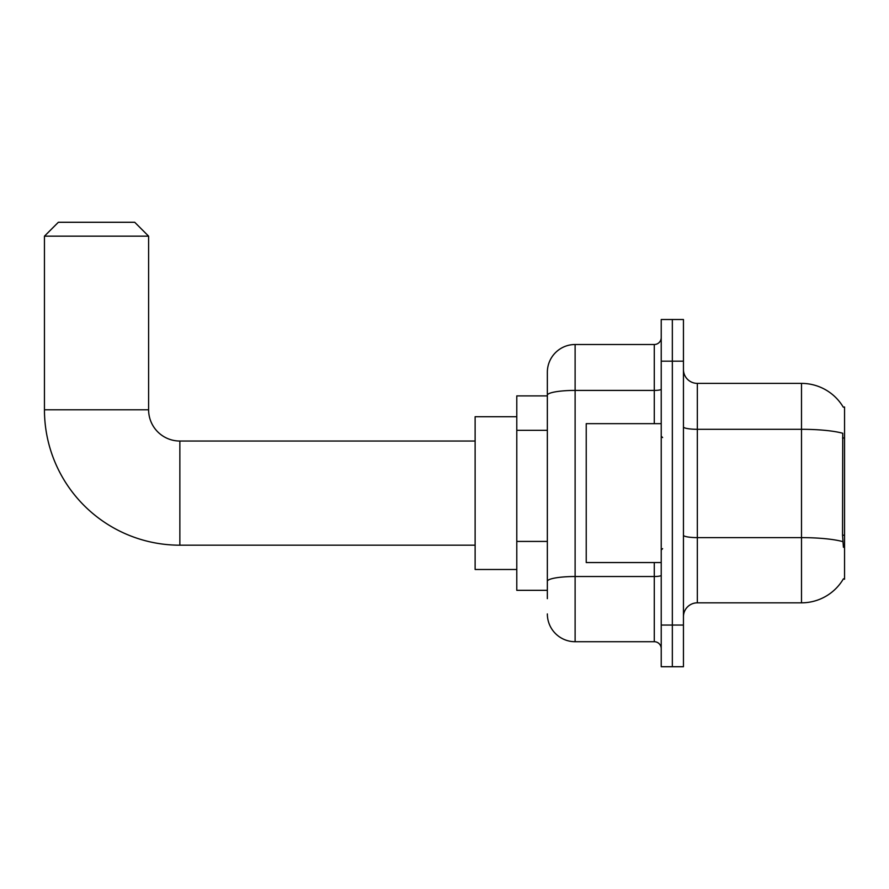<?xml version="1.0" encoding="UTF-8"?>
<svg xmlns="http://www.w3.org/2000/svg" width="889" height="889" viewBox="0 0 889 889"><rect width="100%" height="100%" fill="white"/><g stroke="black" fill="none" stroke-linecap="round" stroke-linejoin="round"><path stroke-width="1.33" d="M697.332 602.831L801.5 602.831A48.606 48.606 0 0 0 843.428 578.806L844.55 579.217L844.55 407.006L843.283 407.173A48.606 48.606 0 0 0 801.5 383.392A48.606 48.606 0 0 1 843.183 407.006A48.606 48.606 0 0 0 801.5 383.392L697.332 383.392A13.891 13.891 0 0 1 683.452 369.502A13.891 13.891 0 0 0 697.332 383.392L697.332 602.831A13.891 13.891 0 0 0 683.452 616.71M547.346 598.664L547.346 395.238L547.346 395.894L516.787 395.894L516.787 590.329L547.346 590.329M672.34 625.045L672.34 666.717L683.452 666.717L683.452 625.045L672.34 625.045L672.34 666.717L661.227 666.717L661.227 625.045L672.34 625.045L672.34 361.167L672.34 625.045M661.227 625.045L661.227 319.507L672.34 319.507L672.34 361.167L672.34 319.507L683.452 319.507L683.452 625.045M843.428 547.268L842.539 535.211L842.739 433.265A48.606 8.446 180 0 0 801.5 429.298L801.5 383.392A48.606 48.606 0 0 1 843.283 407.173M654.282 423.664L654.282 390.415L575.116 390.415A27.781 4.823 180 0 0 547.346 395.238L547.346 372.28A27.781 27.781 0 0 1 575.116 344.51L575.116 641.714L654.282 641.714L654.282 562.548M575.116 344.51L654.282 344.51A6.945 6.945 0 0 0 661.227 337.564M547.346 421.986L547.346 372.28M547.346 586.162L547.346 549.758M661.227 648.659A6.945 6.945 0 0 0 654.282 641.714M575.116 641.714A27.781 27.781 0 0 1 547.346 613.932M661.227 423.664L586.229 423.664L586.229 562.548L661.227 562.548M475.126 545.19L179.856 545.19A135.406 135.406 0 0 1 44.45 409.785L44.45 236.174L58.341 222.283L134.728 222.283L148.607 236.174L44.45 236.174M179.856 545.19L179.856 441.033A31.248 31.248 0 0 1 148.607 409.785L148.607 236.174M516.787 416.719L475.126 416.719L475.126 569.493L516.787 569.493M844.55 437.988L842.539 437.988M844.55 535.211L842.539 535.211M547.346 430.32L516.787 430.32M547.346 541.423L516.787 541.423M801.5 602.831L801.5 429.298L697.332 429.298A13.891 2.411 0 0 1 683.452 426.887M842.883 541.645A48.606 8.446 180 0 0 801.5 537.623L697.332 537.623A13.891 2.411 -0 0 1 683.452 535.211M683.452 361.167L661.227 361.167M661.227 575.305A6.945 1.211 0 0 1 654.282 576.516L575.116 576.516A27.781 4.823 180 0 0 547.346 581.339M661.227 389.204A6.945 1.211 0 0 1 654.282 390.415L654.282 344.51M44.45 409.785L148.607 409.785M662.616 437.555L661.227 436.166M662.616 548.657L661.227 550.047M475.126 441.033L179.856 441.033"/></g></svg>

